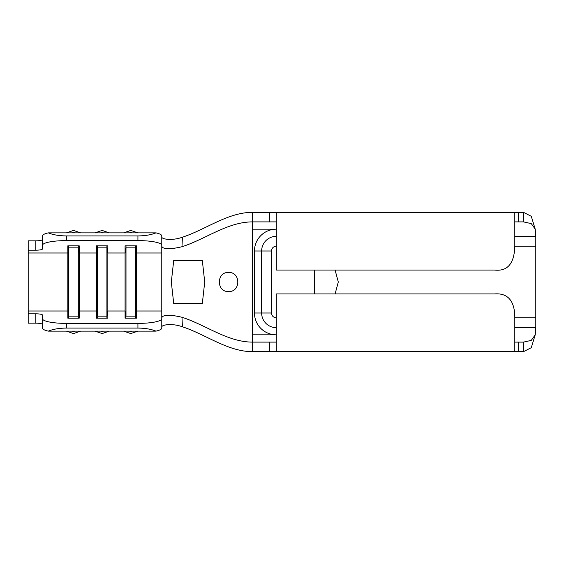 <?xml version="1.0" encoding="UTF-8"?>
<svg xmlns="http://www.w3.org/2000/svg" width="564" height="564" viewBox="0 0 564 564"><rect width="100%" height="100%" fill="white"/><g stroke="black" fill="none" stroke-linecap="round" stroke-linejoin="round"><path stroke-width="0.85" d="M228.568 272.461C216.301 271.841 216.252 292.138 228.568 291.539C240.877 292.138 240.856 271.876 228.568 272.461M42.511 324.469A6.676 1.304 0 0 0 35.835 323.165L35.835 313.81L28.2 313.81L28.2 250.19L35.835 250.19A6.676 1.304 0 0 0 42.511 248.886L42.511 235.914A23.85 4.667 0 0 1 48.314 232.862L155.981 232.862A23.85 4.667 0 0 1 161.776 235.914L161.776 245.269A23.85 4.667 180 0 0 137.926 240.602L137.926 235.921C145.138 235.865 151.152 234.85 155.981 232.862M42.511 318.731A23.85 4.667 0 0 0 66.369 323.398L66.369 328.079C59.157 328.135 53.136 329.15 48.314 331.138A23.85 4.667 180 0 1 42.511 328.086L42.511 315.114A6.676 1.304 180 0 0 35.835 313.81M66.369 323.398L137.926 323.398A23.85 4.667 0 0 0 161.776 318.731L161.776 317.659C163.25 314.599 169.99 314.472 181.982 317.264C205.578 324.815 227.68 342.108 252.425 342.108L252.425 221.892C227.68 221.892 205.578 239.185 181.982 246.736C169.983 249.528 163.25 249.401 161.776 246.341L161.776 236.936C161.424 239.192 172.076 240.99 182.405 237.218C205.839 229.555 227.8 212.346 252.425 212.346L276.275 212.346L276.275 270.071L494.684 270.071C507.579 271.474 514.283 263.529 514.812 246.228L535.8 246.221L535.8 317.779L514.812 317.779C514.876 300.076 507.001 292.928 494.684 293.929L276.275 293.929L276.275 351.654L514.812 351.654L514.812 317.772M314.444 270.071L314.444 293.929M173.705 303.467L202.328 303.467L204.718 282L202.328 260.533L173.705 260.533L171.322 282L173.705 303.467M181.982 317.264L182.405 326.782C205.839 334.445 227.8 351.654 252.425 351.654L269.599 351.654L269.599 342.108L276.275 342.108M182.405 326.782C172.069 323.024 161.48 324.779 161.776 327.064M161.776 318.731L161.776 328.086A23.85 4.667 180 0 1 155.981 331.138C151.152 329.15 145.138 328.135 137.926 328.079L137.926 323.398M48.314 331.138L155.981 331.138M35.835 323.165L28.2 323.165L28.2 313.81M161.776 243.634L161.776 252.996L136.467 252.996L135.543 247.85L135.543 316.15L136.467 311.004L136.467 318.166L125.074 318.166L125.074 245.833L136.467 245.833L136.467 311.004L161.776 311.004L161.776 317.659M135.543 245.833L135.543 247.85L125.998 247.85L125.074 252.996L107.844 252.996L106.913 247.85L106.913 316.15L107.844 311.004L107.844 318.166L96.451 318.166L96.451 245.833L107.844 245.833L107.844 311.004L125.074 311.004L125.998 318.166M106.913 245.833L106.913 247.85L97.375 247.85L96.451 252.996L79.221 252.996L78.29 247.85L78.29 316.15L79.221 311.004L79.221 318.166L67.828 318.166L67.828 245.833L79.221 245.833L79.221 311.004L96.451 311.004L97.375 318.166M66.369 328.079L137.926 328.079M161.776 320.366L161.776 245.269M48.314 232.862C53.136 234.85 59.157 235.865 66.369 235.921L66.369 240.602L137.926 240.602M66.369 240.602A23.85 4.667 180 0 0 42.511 245.269M66.369 235.921L137.926 235.921M35.835 250.19L35.835 240.835L28.2 240.835L28.2 250.19M35.835 240.835A6.676 1.304 180 0 0 42.511 239.531M97.375 245.833L97.375 316.15L106.913 316.15L106.913 318.166M78.29 245.833L78.29 247.85L68.752 247.85L68.752 318.166M28.2 311.004L67.828 311.004L68.752 316.15L78.29 316.15L78.29 318.166M28.2 252.996L67.828 252.996L68.752 245.833M125.998 245.833L125.998 316.15L135.543 316.15L135.543 318.166M182.405 237.218L181.982 246.736M514.812 327.649L535.8 327.649L535.229 334.826L531.246 340.409L523.477 342.108L523.477 351.654L514.812 351.654M523.477 342.108L514.812 342.108M276.275 351.654L269.599 351.654M252.425 351.654L252.425 342.108L269.599 342.108M276.275 212.346L523.477 212.346L523.477 221.892L531.246 223.591L535.229 229.174L535.8 236.351L514.812 236.351M514.812 221.892L523.477 221.892M276.275 221.892L269.599 221.892L269.599 212.346M252.425 212.346L252.425 221.892L269.599 221.892M535.8 246.221L535.8 236.351M535.8 327.649L535.8 317.779M523.477 212.346L531.246 216.28L535.229 229.174M514.812 246.228L514.812 212.346M535.229 334.826L531.246 347.72L523.477 351.654M335.101 293.929L338.294 282L335.101 270.071M100.639 331.138A8.587 8.418 180 0 0 103.649 331.138M103.649 232.862A8.587 8.418 -0 0 0 100.639 232.862M129.262 331.138A8.587 8.418 180 0 0 132.279 331.138M132.279 232.862A8.587 8.418 -0 0 0 129.262 232.862M72.016 331.138A8.587 8.418 180 0 0 75.026 331.138M75.026 232.862A8.587 8.418 -0 0 0 72.016 232.862M276.275 246.221A4.773 4.773 0 0 0 271.503 250.994L271.503 313.006A4.773 4.773 0 0 0 276.275 317.779M252.425 334.826L276.275 334.826A21.813 21.813 0 0 1 254.463 313.006L254.463 250.994A21.813 21.813 0 0 1 276.275 229.174L252.425 229.174M518.577 351.654L518.577 342.108M518.577 212.346L518.577 221.892M254.463 313.006L261.64 313.006A14.636 14.636 0 0 0 276.275 327.649M254.463 250.994L261.64 250.994A14.636 14.636 0 0 1 276.275 236.351M271.503 313.006L261.64 313.006L261.64 250.994L271.503 250.994M109.247 331.138L102.147 333.571L95.041 331.138M109.247 232.862L102.147 230.429L95.041 232.862M137.87 331.138L130.77 333.571L123.671 331.138M137.87 232.862L130.77 230.429L123.671 232.862M80.624 331.138L73.524 333.571L66.418 331.138M80.624 232.862L73.524 230.429L66.418 232.862"/></g></svg>
